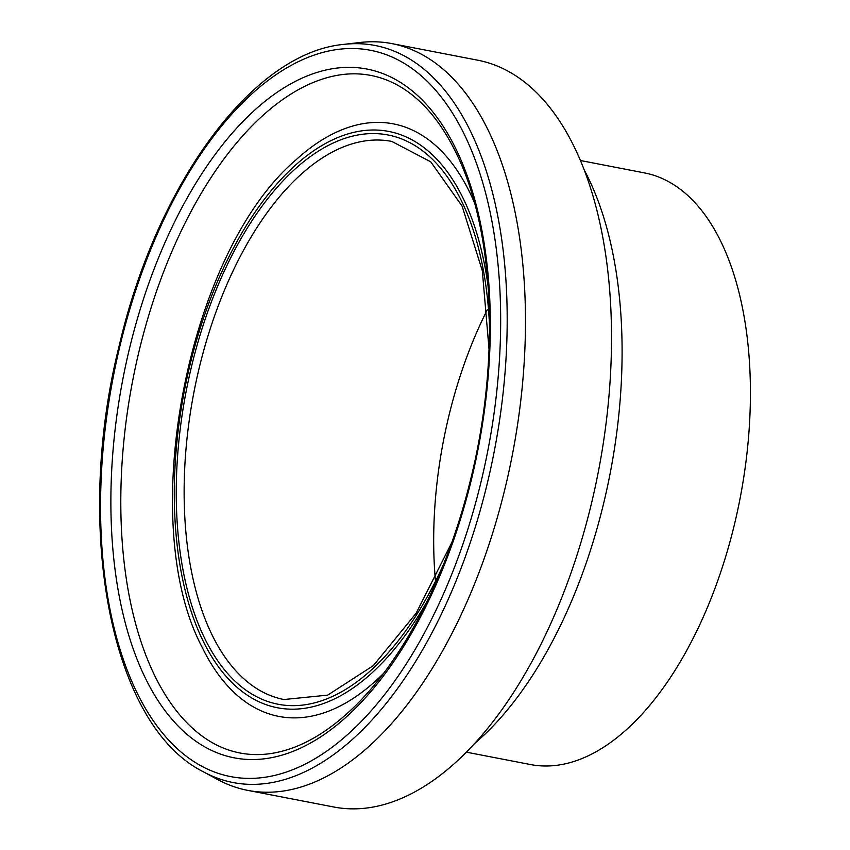 <?xml version="1.0" encoding="UTF-8"?>
<svg xmlns="http://www.w3.org/2000/svg" width="850" height="850" viewBox="0 0 850 850"><rect width="100%" height="100%" fill="white"/><g stroke="black" fill="none" stroke-linecap="round" stroke-linejoin="round"><path stroke-width="1.27" d="M343.783 44.381L359.879 42.5A380.279 196.276 100.9 0 1 391.946 43.616L477.987 60.244A380.279 196.276 100.9 0 1 590.378 507.907A380.279 196.276 100.9 0 1 333.668 806.979L247.616 790.351A380.279 196.276 100.9 0 1 217.451 779.439L203.214 771.704C110.351 725.326 73.334 528.052 119.351 345.068C157.016 183.398 252.758 52.732 343.783 44.381A375.317 193.715 100.9 0 1 486.349 487.294A375.317 193.715 100.9 0 1 203.214 771.704M391.946 43.616A380.279 196.276 100.9 0 1 504.337 491.279A380.279 196.276 100.9 0 1 247.616 790.351M584.715 170.861A346.747 178.968 100.9 0 1 602.778 506.897A346.747 178.968 100.9 0 1 473.928 744.111M580.593 160.544L644.64 172.933A301.272 155.497 100.9 0 1 733.678 527.574A301.272 155.497 100.9 0 1 530.304 764.511L466.257 752.133M435.328 579.349A284.219 146.689 100.9 0 1 487.507 309.368M451.733 542.672L416.16 613.201L373.331 665.646L327.696 695.119L283.942 699.529A284.219 146.689 100.9 0 1 193.853 392.647A284.219 146.689 100.9 0 1 391.808 141.429L430.759 161.829L462.134 206.178L482.332 270.821L489.058 349.531M443.445 564.581A289.903 149.632 100.9 0 1 198.942 625.494A289.903 149.632 100.9 0 1 285.334 178.468A289.903 149.632 100.9 0 1 489.536 326.092M427.752 600.164A293.494 151.481 100.9 0 1 193.545 618.322A293.494 151.481 100.9 0 1 277.652 183.122A293.494 151.481 100.9 0 1 488.229 287.215M383.424 673.508A301.761 155.752 100.9 0 1 202.024 647.02C135.479 521.241 187.595 251.558 296.225 159.641A301.761 155.752 100.9 0 1 474.438 202.651M184.131 719.897A345.854 178.511 100.9 0 1 183.048 718.707A345.854 178.511 100.9 0 1 132.632 380.885A345.854 178.511 100.9 0 1 305.246 86.084A345.854 178.511 100.9 0 1 306.723 85.361M470.868 481.812A350.721 181.018 100.9 0 1 142.853 672.796A350.721 181.018 100.9 0 1 288.256 85.266A350.721 181.018 100.9 0 1 470.868 481.812M480.144 485.541A369.824 190.878 100.9 0 1 134.268 686.928A369.824 190.878 100.9 0 1 287.576 67.405A369.824 190.878 100.9 0 1 480.144 485.541M305.256 86.073C327.994 75.012 349.764 71.442 370.568 75.374C383.286 77.775 395.377 82.971 406.831 90.95C426.817 104.922 443.721 126.597 457.555 155.954C494.796 233.686 500.023 363.226 470.135 481.366C446.792 576.895 401.827 662.745 350.721 710.218C333.136 726.686 315.414 738.618 297.532 746.013C277.684 754.152 258.644 756.5 240.401 753.068C219.321 749.094 200.196 737.63 183.005 718.654"/></g></svg>
